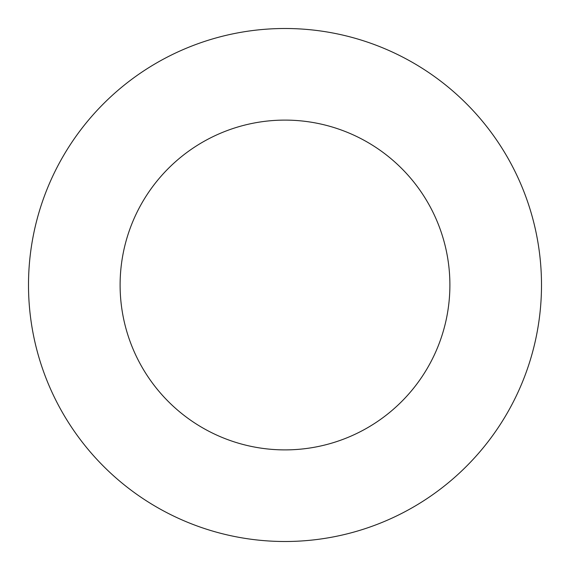 <?xml version="1.0" encoding="UTF-8"?>
<svg xmlns="http://www.w3.org/2000/svg" width="570" height="570" viewBox="0 0 570 570"><rect width="100%" height="100%" fill="white"/><g stroke="black" fill="none" stroke-linecap="round" stroke-linejoin="round"><path stroke-width="0.43" stroke-dasharray="2.85 2.14" d="M449.894 285A164.894 164.894 0 0 0 285 120.106A164.894 164.894 0 0 0 120.106 285A164.894 164.894 0 0 0 285 449.894A164.894 164.894 0 0 0 449.894 285M541.5 285A256.5 256.5 0 0 0 285 28.5A256.5 256.5 0 0 0 28.5 285A256.5 256.5 0 0 0 285 541.5A256.5 256.5 0 0 0 541.5 285"/><path stroke-width="0.85" d="M449.894 285A164.894 164.894 0 0 0 285 120.106A164.894 164.894 0 0 0 120.106 285A164.894 164.894 0 0 0 285 449.894A164.894 164.894 0 0 0 449.894 285M541.5 285A256.5 256.5 0 0 0 285 28.5A256.5 256.5 0 0 0 28.5 285A256.5 256.5 0 0 0 285 541.5A256.5 256.5 0 0 0 541.5 285"/></g></svg>
